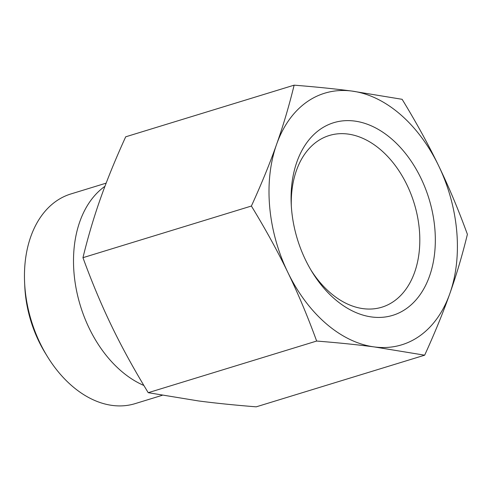 <?xml version="1.0" encoding="UTF-8"?>
<svg xmlns="http://www.w3.org/2000/svg" width="492" height="492" viewBox="0 0 492 492"><rect width="100%" height="100%" fill="white"/><g stroke="black" fill="none" stroke-linecap="round" stroke-linejoin="round"><path stroke-width="0.74" d="M251.394 206.037C261.523 183.83 269.911 163.295 276.565 144.433A131.573 89.901 73 0 0 287.832 272.377C277.66 251.301 265.514 229.186 251.394 206.037L82.957 257.679C91.979 282.396 101.586 305.286 111.789 326.356C121.955 347.432 134.107 369.541 148.227 392.69L198.424 400.931C215.262 403.145 234.53 405.107 256.234 406.835L424.664 355.187L374.467 346.952A131.573 89.901 73 0 0 449.842 293.589A131.573 89.901 73 0 0 438.575 165.644A131.573 89.901 73 0 0 351.94 91.069A131.573 89.901 73 0 0 276.565 144.433C283.251 125.565 289.105 105.811 294.13 85.165C315.827 86.893 335.095 88.855 351.94 91.069L402.13 99.31C416.257 122.459 428.403 144.568 438.575 165.644C448.772 186.714 458.384 209.604 467.4 234.321C462.375 254.961 456.521 274.721 449.842 293.589C443.181 312.445 434.793 332.979 424.664 355.187M374.467 346.952C357.629 344.738 338.361 342.77 316.657 341.048C307.641 316.331 298.035 293.441 287.832 272.377A131.573 89.901 73 0 0 374.467 346.952M316.657 341.048L148.227 392.69M291.313 205.988A89.778 61.34 -107 0 1 329.234 135.521A89.778 61.34 -107 0 1 414.196 203.374A89.778 61.34 -107 0 1 381.866 307.192A89.778 61.34 -107 0 1 310.969 270.09M305.495 259.868A100.743 68.837 73 0 0 312.033 271.855A100.743 68.837 73 0 0 426.324 283.939A100.743 68.837 73 0 0 379.08 129.857A100.743 68.837 73 0 0 291.209 203.934A100.743 68.837 73 0 0 305.495 259.868M143.867 385.464A109.648 74.919 -107 0 1 121.167 370.999A109.648 74.919 -107 0 1 74.058 273.527A109.648 74.919 -107 0 1 104.95 186.302M294.13 85.165L125.694 136.813C115.565 159.021 107.176 179.555 100.522 198.411C93.837 217.28 87.982 237.039 82.957 257.679M162.2 395.322L135.103 403.637A109.648 74.919 -107 0 1 72.115 386.036A109.648 74.919 -107 0 1 47.263 356.319A109.648 74.919 -107 0 1 24.6 282.396A109.648 74.919 -107 0 1 70.817 193.977L106.149 183.141M24.6 282.396L24.784 286.381A98.683 67.429 73 0 0 45.178 352.912L47.263 356.319"/></g></svg>
